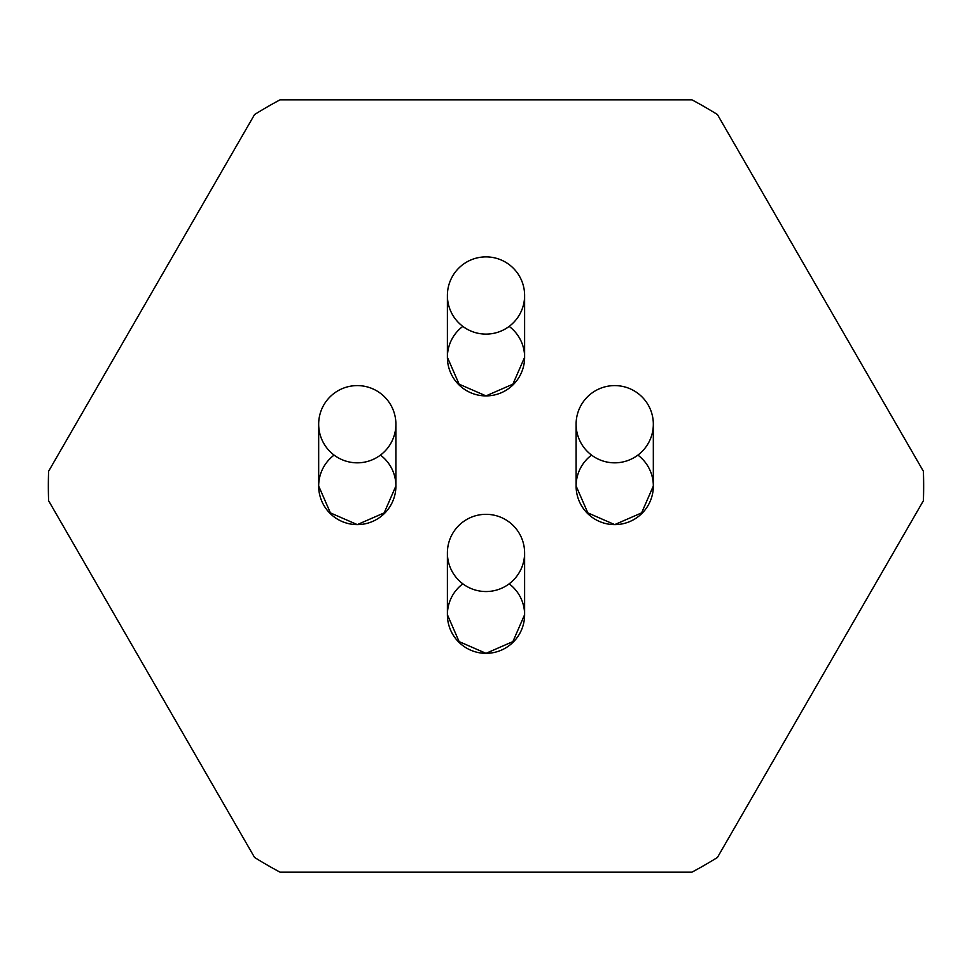 <?xml version="1.0" encoding="UTF-8"?>
<svg xmlns="http://www.w3.org/2000/svg" width="972" height="972" viewBox="0 0 972 972"><rect width="100%" height="100%" fill="white"/><g stroke="black" fill="none" stroke-linecap="round" stroke-linejoin="round"><path stroke-width="1.46" d="M576.104 424.217A38.613 38.613 0 0 0 634.023 457.654A38.613 38.613 0 0 0 634.023 390.768A38.613 38.613 0 0 0 576.104 424.217L576.104 486A38.613 38.613 0 0 1 591.547 455.103M447.387 295.5A38.613 38.613 0 0 0 505.306 328.937A38.613 38.613 0 0 0 505.306 262.051A38.613 38.613 0 0 0 447.387 295.5L447.387 357.283A38.613 38.613 0 0 1 462.83 326.385M318.67 424.217A38.613 38.613 0 0 0 376.589 457.654A38.613 38.613 0 0 0 376.589 390.768A38.613 38.613 0 0 0 318.67 424.217L318.67 486A38.613 38.613 0 0 1 334.113 455.103M447.387 552.934A38.613 38.613 0 0 0 505.306 586.371A38.613 38.613 0 0 0 505.306 519.498A38.613 38.613 0 0 0 447.387 552.934L447.387 614.717A38.613 38.613 0 0 1 462.83 583.832M653.33 424.217L653.33 486L641.605 512.888L614.717 524.613L587.829 512.888L576.104 486A38.613 38.613 0 0 0 631.994 520.542A38.613 38.613 0 0 0 637.887 455.103M524.613 295.5L524.613 357.283L512.888 384.171L486 395.896L459.112 384.171L447.387 357.283A38.613 38.613 0 0 0 503.265 391.825A38.613 38.613 0 0 0 509.17 326.385M395.896 424.217L395.896 486L384.171 512.888L357.283 524.613L330.395 512.888L318.67 486A38.613 38.613 0 0 0 374.548 520.542A38.613 38.613 0 0 0 380.453 455.103M524.613 552.934L524.613 614.717L512.888 641.605L486 653.33L459.112 641.605L447.387 614.717A38.613 38.613 0 0 0 503.265 649.26A38.613 38.613 0 0 0 509.17 583.832M254.555 114.562L48.6 471.274A437.643 437.643 0 0 0 48.6 500.726L254.555 857.438A437.643 437.643 0 0 0 280.045 872.163L691.955 872.163A437.643 437.643 0 0 0 717.445 857.438L923.4 500.726A437.643 437.643 0 0 0 923.4 471.274L717.445 114.562A437.643 437.643 0 0 0 691.955 99.837L280.045 99.837A437.643 437.643 0 0 0 254.555 114.562"/></g></svg>
